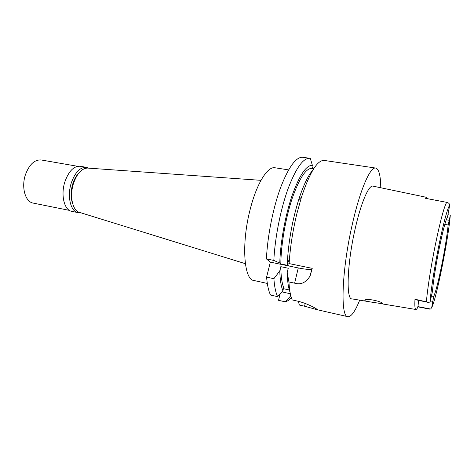 <?xml version="1.0" encoding="UTF-8"?>
<svg xmlns="http://www.w3.org/2000/svg" width="474" height="474" viewBox="0 0 474 474"><rect width="100%" height="100%" fill="white"/><g stroke="black" fill="none" stroke-linecap="round" stroke-linejoin="round"><path stroke-width="0.71" d="M446.674 202.339L447.865 202.706C449.109 203.287 449.696 204.211 449.625 205.473L447.527 216.991C445.714 219.966 442.965 230.311 439.285 248.032C435.938 264.474 433.088 282.694 432.489 291.291L430.09 301.944L428.537 302.459L426.428 301.843C427.281 289.91 431.05 265.718 435.517 243.95C440.405 220.588 444.12 206.717 446.674 202.339L425.291 198.274L426.701 197.362L427.542 198.701M431.53 296.025L433.716 296.481C435.772 291.741 438.426 281.36 441.691 265.339C444.908 249.164 447.059 235.714 448.149 224.978L450.27 215.528L450.158 215.125L447.989 214.716M418.548 300.35L417.991 306.862C417.167 308.615 416.486 309.498 415.953 309.498C414.928 309.427 414.608 306.008 414.981 299.242L415.177 299.639L428.537 302.459M433.716 296.481L431.684 307.656L430.599 309.042L417.884 306.589M417.991 306.862L429.728 309.131M414.981 299.242L426.428 301.843M426.576 197.338L373.097 186.158C369.015 184.445 361.123 202.279 355.227 228.527C347.098 263.514 345.89 299.858 351.969 298.875L369.027 301.707M382.69 303.473C382.186 301.66 367.125 298.11 365.021 300.024L364.82 300.504C365.413 301.02 367.605 301.547 371.391 302.098L382.494 303.763L382.69 303.473M444.808 224.409L448.149 224.978M87.951 168.104L87.477 168.069C81.611 168.424 76.936 173.597 73.452 183.574C69.429 195.987 72.481 210.373 79.188 212.287L79.644 212.429M288.589 169.888L274.991 167.772C267.709 166.107 256.795 183.26 250.319 208.862C241.201 243.079 243.79 279.826 253.863 280.484L267.306 283.428M289.3 289.964L284.169 288.832L283.488 288.322L282.889 290.775C281.076 286.343 280.039 279.725 279.773 270.921L280.809 266.678L288.245 268.231L287.214 272.491L288.939 281.953L294.621 283.179C300.866 285.064 306.038 282.628 310.144 275.868L312.23 268.349L289.122 263.585L287.28 264.611L288.269 265.493L280.815 263.953L279.784 263.058L273.824 260.433C274.961 237.717 280.572 209.437 287.961 188.984C295.948 168.069 303.218 157.836 309.777 158.298L302.803 157.267C296.043 156.776 288.619 166.937 280.525 187.751C273.048 208.098 267.454 236.259 266.424 258.905L270.322 262.134L266.601 277.13C267.247 285.07 268.562 291.042 270.541 295.047L277.604 296.635C275.708 292.636 274.47 286.657 273.883 278.7L266.601 277.13M280.11 293.862L278.54 300.309L285.336 301.855L290.402 296.232L290.657 295.178M270.322 262.134L298.282 267.934C305.137 269.315 309.623 269.724 311.732 269.155L312.135 268.93M273.824 260.433L266.424 258.905M309.777 158.298L310.304 158.405L312.366 165.284L312.046 166.599L313.178 168.507M291.338 297.613C289.259 299.935 287.256 301.346 285.336 301.855M281.906 291.871L290.337 293.744M282.889 290.775L277.604 296.635M279.773 270.921L273.883 278.7M288.939 281.953C289.383 289.94 290.467 295.93 292.191 299.923L297.589 301.138C308.894 303.716 319.79 310.6 316.952 309.658L304.563 306.216L305.215 303.449M298.33 301.31L299.372 305.037L304.563 306.216M359.695 300.155C355.144 311.471 351.198 316.982 347.845 316.685C340.148 317.219 341.73 269.641 352.472 223.604C360.193 189.428 370.36 166.522 375.704 168.063C378.933 168.999 380.622 175.564 380.764 187.757M375.704 168.063L324.175 160.431C317.384 160.016 309.818 172.252 301.47 197.137L296.866 213.673C292.808 230.524 290.248 246.865 289.176 262.697L289.122 263.585M312.959 169.947C308.136 175.356 303.36 185.346 298.632 199.927C292.671 219.213 288.974 238.932 287.546 259.071L287.28 264.605M313.8 168.602L312.093 168.341C306.044 168.051 299.414 178.058 292.209 198.375C285.615 218.07 281.041 244.477 280.815 263.953M279.784 263.058C280.335 242.575 285.218 215.694 292.008 195.786C299.402 175.309 306.186 165.142 312.366 165.284M287.214 272.491C287.41 281.201 288.352 287.771 290.041 292.203M280.809 266.678C280.928 276.852 282.048 284.234 284.169 288.832M290.888 296.066L290.402 296.232M78.352 173.638C75.964 176.221 74.092 179.664 72.735 183.971C70.608 191.449 70.59 198.055 72.694 203.796M80.438 212.678L78.05 212.619C70.65 211.617 66.917 196.355 71.248 183.065C75.117 172.216 80.213 166.978 86.535 167.352L88.78 168.163M86.535 167.352L80.266 166.267C73.873 165.876 68.736 171.084 64.861 181.886C60.518 195.116 64.334 210.343 71.811 211.363L78.05 212.619M77.641 166.297L41.232 159.975C34.561 159.507 29.293 164.419 25.43 174.716C21.129 187.319 25.335 201.977 33.15 203.085L69.382 210.379M430.09 301.944C430.748 291.184 434.445 267.241 438.906 245.301C443.368 223.331 447.817 207.108 449.625 205.473M430.41 300.895L432.726 301.381M450.27 215.528C448.244 239.702 436.353 299.047 431.684 307.656M449.097 220.274L446.253 219.8M294.621 283.179L298.282 267.934M415.1 299.544L427.655 302.193M415.846 309.481L380.237 303.567M382.494 303.763L382.583 303.354M87.477 168.069L260.984 180.339M79.188 212.287L245.36 263.692M310.144 275.868L311.732 269.155M347.845 316.685L316.828 309.635M287.546 259.071L289.176 262.697M298.632 199.927L301.47 197.137M316.952 309.658L317.029 309.326"/></g></svg>
